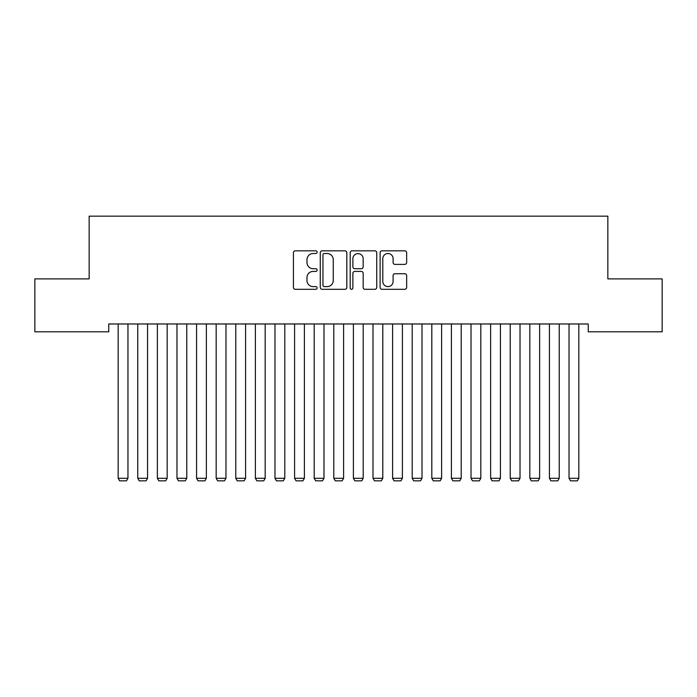 <?xml version="1.0" encoding="UTF-8"?>
<svg xmlns="http://www.w3.org/2000/svg" width="697" height="697" viewBox="0 0 697 697"><rect width="100%" height="100%" fill="white"/><g stroke="black" fill="none" stroke-linecap="round" stroke-linejoin="round"><path stroke-width="1.05" d="M317.135 252.175A1.35 1.35 0 0 0 315.793 250.824L295.345 250.824A1.925 1.925 0 0 0 293.42 252.75L293.42 287.382A1.925 1.925 0 0 0 295.345 289.307L315.793 289.307A1.35 1.35 0 0 0 317.135 287.966A1.35 1.35 0 0 0 315.793 286.615L313.145 286.615A6.16 6.16 0 0 1 306.985 280.455L306.985 277.572A6.16 6.16 0 0 1 313.145 271.412L315.793 271.412A1.35 1.35 0 0 0 317.135 270.07A1.35 1.35 0 0 0 315.793 268.72L313.145 268.72A6.16 6.16 0 0 1 306.985 262.56L306.985 259.676A6.16 6.16 0 0 1 313.145 253.516L315.793 253.516A1.35 1.35 0 0 0 317.135 252.175M404.73 264.39A1.925 1.925 0 0 0 406.656 262.464L406.656 252.75A1.925 1.925 0 0 0 404.73 250.824L382.026 250.824A1.925 1.925 0 0 0 380.109 252.75L380.109 287.382A1.925 1.925 0 0 0 382.026 289.307L404.73 289.307A1.925 1.925 0 0 0 406.656 287.382L406.656 275.646A1.925 1.925 0 0 0 404.73 273.721L395.016 273.721A1.925 1.925 0 0 0 393.091 275.646L393.091 281.466A5.149 5.149 0 0 1 387.941 286.615A5.149 5.149 0 0 1 382.801 281.466L382.801 258.665A5.149 5.149 0 0 1 387.941 253.516A5.149 5.149 0 0 1 393.091 258.665L393.091 262.464A1.925 1.925 0 0 0 395.016 264.39L404.73 264.39M588.242 323.974L108.749 323.974L108.749 331.816L34.85 331.816L34.85 278.887L89.146 278.887L89.146 216.157L607.845 216.157L607.845 278.887L662.15 278.887L662.15 331.816L588.242 331.816L588.242 323.974M346.818 252.75A1.925 1.925 0 0 0 344.893 250.824L322.188 250.824A1.925 1.925 0 0 0 320.263 252.75L320.263 287.382A1.925 1.925 0 0 0 322.188 289.307L344.893 289.307A1.925 1.925 0 0 0 346.818 287.382L346.818 252.75M352.107 250.824L374.812 250.824A1.925 1.925 0 0 1 376.737 252.75L376.737 287.382A1.925 1.925 0 0 1 374.812 289.307L365.097 289.307A1.925 1.925 0 0 1 363.172 287.382L363.172 273.337A1.925 1.925 0 0 0 361.246 271.412L354.799 271.412A1.925 1.925 0 0 0 352.874 273.337L352.874 287.966A1.35 1.35 0 0 1 351.532 289.307A1.35 1.35 0 0 1 350.182 287.966L350.182 252.75A1.925 1.925 0 0 1 352.107 250.824M324.305 253.516A1.35 1.35 0 0 0 322.955 254.867L322.955 285.265A1.35 1.35 0 0 0 324.305 286.615L327.093 286.615A6.16 6.16 0 0 0 333.253 280.455L333.253 259.676A6.16 6.16 0 0 0 327.093 253.516L324.305 253.516M363.172 258.761A5.149 5.149 0 0 0 358.023 253.612A5.149 5.149 0 0 0 352.874 258.761L352.874 266.794A1.925 1.925 0 0 0 354.799 268.72L361.246 268.72A1.925 1.925 0 0 0 363.172 266.794L363.172 258.761M127.96 323.974L127.96 478.29L118.159 478.29L118.159 323.974M127.96 478.29L126.497 480.843L119.631 480.843L118.159 478.29M147.564 323.974L147.564 478.29L137.762 478.29L137.762 323.974M147.564 478.29L146.1 480.843L139.234 480.843L137.762 478.29M167.167 323.974L167.167 478.29L157.365 478.29L157.365 323.974M167.167 478.29L165.703 480.843L158.838 480.843L157.365 478.29M186.77 323.974L186.77 478.29L176.968 478.29L176.968 323.974M186.77 478.29L185.306 480.843L178.441 480.843L176.968 478.29M206.373 323.974L206.373 478.29L196.571 478.29L196.571 323.974M206.373 478.29L204.909 480.843L198.044 480.843L196.571 478.29M225.976 323.974L225.976 478.29L216.175 478.29L216.175 323.974M225.976 478.29L224.512 480.843L217.647 480.843L216.175 478.29M245.579 323.974L245.579 478.29L235.778 478.29L235.778 323.974M245.579 478.29L244.116 480.843L237.25 480.843L235.778 478.29M265.182 323.974L265.182 478.29L255.381 478.29L255.381 323.974M265.182 478.29L263.719 480.843L256.853 480.843L255.381 478.29M284.785 323.974L284.785 478.29L274.984 478.29L274.984 323.974M284.785 478.29L283.322 480.843L276.456 480.843L274.984 478.29M304.389 323.974L304.389 478.29L294.587 478.29L294.587 323.974M304.389 478.29L302.925 480.843L296.059 480.843L294.587 478.29M323.992 323.974L323.992 478.29L314.19 478.29L314.19 323.974M323.992 478.29L322.528 480.843L315.663 480.843L314.19 478.29M343.595 323.974L343.595 478.29L333.793 478.29L333.793 323.974M343.595 478.29L342.131 480.843L335.266 480.843L333.793 478.29M363.198 323.974L363.198 478.29L353.396 478.29L353.396 323.974M363.198 478.29L361.734 480.843L354.869 480.843L353.396 478.29M382.801 323.974L382.801 478.29L373 478.29L373 323.974M382.801 478.29L381.337 480.843L374.472 480.843L373 478.29M402.404 323.974L402.404 478.29L392.603 478.29L392.603 323.974M402.404 478.29L400.941 480.843L394.075 480.843L392.603 478.29M422.007 323.974L422.007 478.29L412.206 478.29L412.206 323.974M422.007 478.29L420.544 480.843L413.678 480.843L412.206 478.29M441.61 323.974L441.61 478.29L431.809 478.29L431.809 323.974M441.61 478.29L440.147 480.843L433.281 480.843L431.809 478.29M461.214 323.974L461.214 478.29L451.412 478.29L451.412 323.974M461.214 478.29L459.75 480.843L452.884 480.843L451.412 478.29M480.817 323.974L480.817 478.29L471.015 478.29L471.015 323.974M480.817 478.29L479.353 480.843L472.488 480.843L471.015 478.29M500.42 323.974L500.42 478.29L490.618 478.29L490.618 323.974M500.42 478.29L498.956 480.843L492.091 480.843L490.618 478.29M520.023 323.974L520.023 478.29L510.221 478.29L510.221 323.974M520.023 478.29L518.559 480.843L511.694 480.843L510.221 478.29M539.626 323.974L539.626 478.29L529.825 478.29L529.825 323.974M539.626 478.29L538.162 480.843L531.297 480.843L529.825 478.29M559.229 323.974L559.229 478.29L549.428 478.29L549.428 323.974M559.229 478.29L557.766 480.843L550.9 480.843L549.428 478.29M578.832 323.974L578.832 478.29L569.031 478.29L569.031 323.974M578.832 478.29L577.369 480.843L570.503 480.843L569.031 478.29"/></g></svg>
